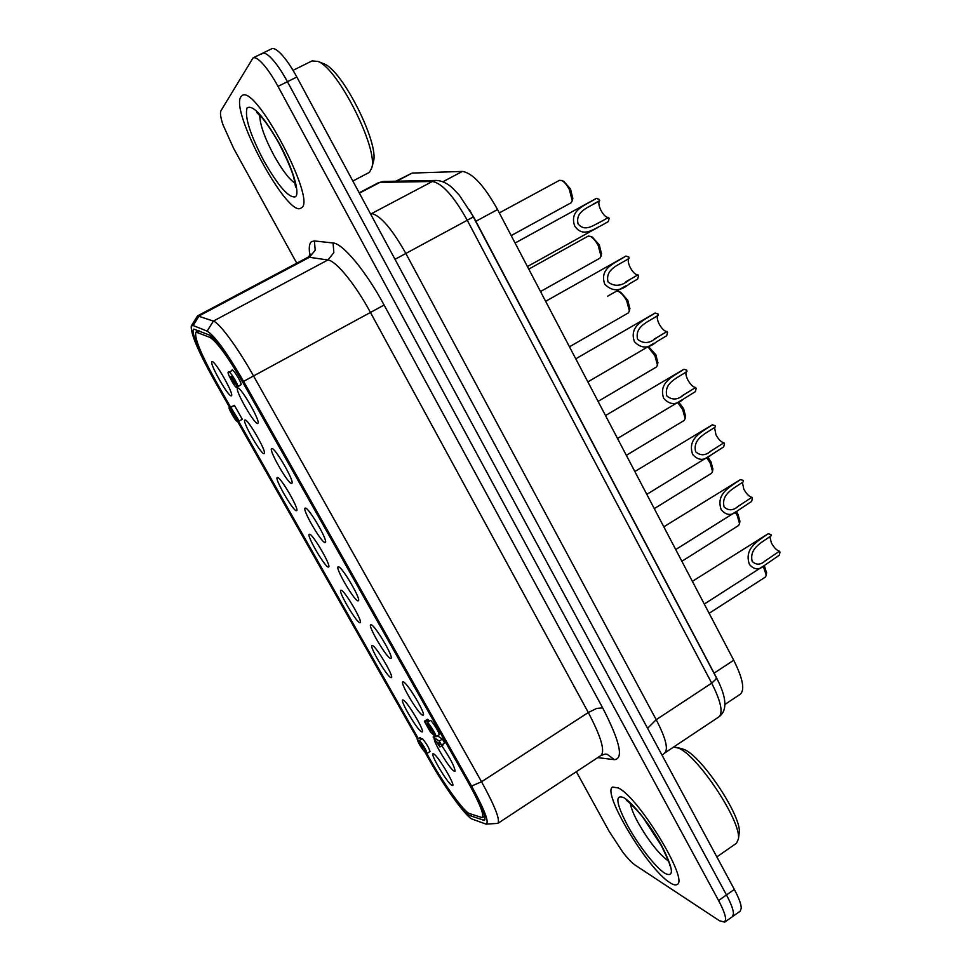 <?xml version="1.0" encoding="UTF-8"?>
<svg xmlns="http://www.w3.org/2000/svg" width="971" height="971" viewBox="0 0 971 971"><rect width="100%" height="100%" fill="white"/><g stroke="black" fill="none" stroke-linecap="round" stroke-linejoin="round"><path stroke-width="1.46" d="M231.304 395.804L231.474 395.707C234.242 394.275 214.846 360.144 212.091 361.637L212.006 361.673C208.668 362.353 228.549 397.467 231.304 395.804M257.716 423.514L257.958 423.38C260.932 421.778 240.784 386.531 237.798 388.133L237.761 388.145C233.902 388.436 254.451 424.813 257.716 423.514M426.742 753.29L424.06 749.976L424.096 751.153C420.698 746.917 418.404 742.997 417.227 739.38L419.569 742.075L419.593 740.667C423.453 745.279 425.953 749.527 427.094 753.399L426.742 753.29M422.167 738.737L422.506 738.822C426.39 743.422 428.891 747.658 430.019 751.542L427.094 753.399M417.239 739.38L420.14 737.535L421.645 739.052M419.545 743.021L422.324 747.731L419.545 743.021M421.632 744.272L424.873 749.758L421.632 744.272M433.843 733.311L429.303 726.029L434.62 735.824L430.444 732.073L424.339 721.259L431.088 730.993L427.155 722.497C428.065 721.392 436.889 735.569 436.028 736.734L433.843 733.311M430.226 720.616L430.299 720.518C431.221 719.402 440.057 733.554 439.171 734.744L436.028 736.734M233.186 380.074L234.642 383.897L231.972 380.498L230.515 376.675L233.186 380.074M264.027 453.639L264.294 453.53C267.025 452.085 247.726 418.537 244.971 419.958L244.959 419.958C241.233 419.873 260.811 454.44 264.027 453.639M296.313 510.722L296.701 510.612C299.347 509.205 280.619 476.858 277.512 477.477L277.378 477.489C273.749 477.392 292.744 510.71 296.313 510.722M328.174 567.052L328.696 566.979C331.257 565.62 313.063 534.39 309.615 534.244L309.361 534.232C305.829 534.135 324.265 566.287 328.174 567.052M359.634 622.654L360.29 622.642C362.766 621.319 345.069 591.121 341.319 590.271L340.918 590.21C337.483 590.113 355.41 621.173 359.634 622.654M390.67 677.54L391.495 677.612C393.886 676.326 376.639 647.087 372.597 645.569L372.051 645.436C368.725 645.339 386.167 675.391 390.67 677.54M421.329 731.721L422.3 731.903C424.606 730.653 407.796 702.312 403.475 700.164L402.771 699.933C399.542 699.836 416.535 728.942 421.329 731.721M451.588 785.211L452.717 785.527C454.95 784.313 438.528 756.785 433.964 754.054L433.09 753.714C429.971 753.617 446.551 781.837 451.588 785.211M291.531 483.424L291.907 483.291C294.796 481.713 275.048 447.473 271.844 448.541L271.771 448.541C267.79 448.481 287.829 483.813 291.531 483.424M324.884 542.51L325.406 542.413C328.198 540.871 309.033 507.882 305.464 508.1L305.246 508.1C301.386 508.039 320.806 542.049 324.884 542.51M357.789 600.806L358.457 600.758C361.163 599.265 342.545 567.44 338.636 566.858L338.26 566.821C334.51 566.761 353.359 599.544 357.789 600.806M390.245 658.302L391.082 658.35C393.68 656.894 375.583 626.137 371.347 624.826L370.813 624.717C367.184 624.644 385.499 656.311 390.245 658.302M422.276 715.044L423.283 715.19C425.784 713.794 408.148 684.021 403.62 682.006L402.916 681.812C399.397 681.739 417.227 712.35 422.276 715.044M434.268 738.98C434.207 743.483 449.294 768.158 453.87 771.023L455.059 771.302C454.901 767.139 450.483 758.618 441.793 745.764M230.406 406.861L216.205 381.797C200.73 353.735 193.994 337.168 196.008 332.094L209.967 337.398C217.055 341.841 228.294 357.364 243.697 383.97L468.24 782.456C479.625 803.114 484.323 814.851 482.308 817.655L469.563 813.601C464.138 812.059 444.463 784.944 430.602 760.281L426.572 753.156M418.355 738.664L238.162 420.552M240.238 385.171L236.742 387.49C235.285 388.679 225.454 370.218 228.658 372.366C228.197 368.555 238.004 383.387 237.774 386.519L235.383 382.295C233.999 378.86 232.7 376.93 231.499 376.517C235.176 382.173 236.912 385.827 236.742 387.49M228.658 372.366L232.033 370.534C231.608 366.698 241.415 381.518 241.16 384.662L237.774 386.519M424.339 721.259L427.458 719.293L429.206 721.21M437.472 735.812L442.412 739.089L444.669 743.094L441.526 745.097L437.278 742.22L439.948 746.942L433.127 736.965L439.256 741.091L441.526 745.097M442.703 744.344L443.055 744.963L439.948 746.942M235.54 416.85L234.848 417.239L237.07 421.147C236.366 422.579 227.954 407.941 229.144 407.553L232.846 406.072M229.144 407.553L235.637 415.806L230.77 407.213L234.436 405.368L242.301 419.266L239.157 421.001L231.559 411.68C232.275 414.168 233.38 416.025 234.848 417.239M428.502 719.96L425.371 721.938M433.333 731.746L432.581 732.219M442.412 739.089L439.256 741.091M435.299 735.581L433.127 736.965M238.332 420.443L237.021 421.183L238.332 420.455M230.77 407.213L239.157 421.001M234.436 405.368L231.28 407.104M499.312 212.928L559.43 180.351L561.651 180.497C564.297 181.868 566.882 184.903 569.394 189.6L572.271 200.779L571.009 202.818M557.463 181.407L551.043 184.891M572.781 198.448L570.511 188.944L563.835 181.371M577.405 242.082L588.171 236.111L590.198 236.305C592.965 237.701 595.648 240.82 598.257 245.663L601.013 256.21L599.896 258.177L540.507 291.531M601.498 253.892L599.325 244.91L592.395 237.142M611.499 294.007L616.561 291.191L618.393 291.409C621.27 292.829 624.062 296.021 626.756 301.022L629.402 310.975L628.322 312.929L569.467 346.793M629.851 308.669L627.764 300.173L620.578 292.198M647.924 346.805L654.903 355.689L657.452 365.096L656.408 367.014L598.075 401.387M657.865 362.79L655.862 354.755L648.422 346.586M677.649 402.48L682.71 409.689L685.15 418.562L684.154 420.467L626.344 455.326M685.538 416.28L683.608 408.67L678.583 401.921M706.694 457.632L710.177 463.033L712.52 471.408L711.561 473.278L654.272 508.622M712.884 469.114L711.027 461.929L707.75 456.989M735.205 512.215L737.305 515.722L739.55 523.648L738.64 525.469L681.873 561.274M739.89 521.342L738.106 514.545L736.297 511.535M763.242 566.202L766.265 575.269L765.403 577.053L709.133 613.32M766.58 572.963L764.311 565.523M599.52 200.706C589.749 207.26 574.99 210.489 578.061 223.876C585.246 232.518 593.633 224.944 602.19 221L608.562 217.407L609.108 218.463L608.271 221.631L602.481 224.896C592.407 229.896 582.685 237.725 574.662 225.927C569.091 209.882 584.724 205.767 596.364 198.375L599.362 199.443L599.52 200.706M599.69 200.621C598.209 202.211 598.622 205.451 600.928 210.343C603.731 215.356 606.28 217.71 608.562 217.407M629.038 258.359C619.377 264.937 604.933 268.579 608.028 281.966C614.57 287.003 621.683 286.287 629.354 279.83L637.971 274.829L638.505 275.873L637.68 279.029L629.378 283.872C620.323 291.616 612.106 291.725 604.739 284.175C599.168 268.178 614.412 263.517 625.919 256.077L628.892 257.097L629.038 258.359M628.941 258.42C627.667 260.022 628.103 263.068 630.24 267.547C633.019 272.511 635.592 274.939 637.971 274.829M545.629 301.313L625.919 256.077M658.18 315.259C648.616 321.887 634.488 325.904 637.607 339.304C643.518 344.05 649.89 343.503 656.736 337.653L667.004 331.512L667.526 332.543L666.713 335.699L656.542 341.804C648.47 348.795 641.103 348.759 634.427 341.671C628.856 325.71 643.712 320.527 655.097 313.038L658.035 314.009L658.18 315.259M657.828 315.466C656.76 317.08 657.209 319.932 659.188 324.023C661.943 328.938 664.54 331.439 667.004 331.512M575.767 358.809L655.097 313.038M686.958 371.444C677.491 378.095 663.654 382.513 666.81 395.913C672.175 400.392 677.94 399.955 684.094 394.614L695.661 387.49L696.183 388.497L695.37 391.641L683.73 398.875C676.484 405.235 669.82 405.089 663.739 398.426C658.168 382.501 672.648 376.809 683.912 369.259L686.813 370.206L686.958 371.444M686.351 371.796C685.477 373.386 685.951 376.056 687.759 379.782C690.49 384.65 693.124 387.223 695.661 387.49M605.503 415.552L683.912 369.259M715.36 426.912C706.002 433.6 692.457 438.382 695.637 451.782C700.54 456.018 705.771 455.678 711.33 450.775L723.953 442.752L724.475 443.747L723.674 446.878L710.833 455.132C704.291 460.946 698.234 460.727 692.675 454.464C687.104 438.564 701.208 432.374 712.362 424.788L715.214 425.674L715.36 426.912M714.535 427.41L715.979 434.838C718.686 439.669 721.344 442.303 723.953 442.752M634.84 471.542L712.362 424.788M743.422 481.677C734.149 488.401 720.895 493.547 724.087 506.959C728.578 510.964 733.348 510.697 738.409 506.158L751.906 497.322L752.404 498.305L751.627 501.424L737.802 510.612C731.855 515.953 726.332 515.674 721.235 509.775C715.663 493.911 729.415 487.236 740.448 479.601L743.276 480.463L743.422 481.677M742.378 482.332L743.847 489.214C746.529 493.996 749.224 496.703 751.906 497.322M663.8 526.804L740.448 479.601M771.12 535.774C761.944 542.522 748.969 548.02 752.197 561.432C756.3 565.219 760.657 565.025 765.282 560.813L779.495 551.2L779.992 552.183L779.215 555.291L764.602 565.34C759.164 570.28 754.103 569.965 749.43 564.394C743.871 548.566 757.271 541.417 768.182 533.747L770.974 534.56L771.12 535.774M769.882 536.562L771.375 542.898C774.033 547.656 776.739 550.423 779.495 551.2M692.384 581.338L768.182 533.747M271.419 58.284C276.565 63.746 281.906 71.551 287.428 81.698C281.906 71.551 276.565 63.746 271.419 58.284C267.353 54.109 264.343 52.47 262.376 53.344C264.343 52.47 267.353 54.109 271.419 58.284M724.73 922.122L732.498 916.624L733.481 913.614C733.287 909.56 730.945 903.346 726.478 894.959C730.945 903.346 733.287 909.56 733.481 913.614L732.498 916.624L740.242 911.138L741.274 908.103C741.116 904.025 738.81 897.799 734.343 889.424L296.835 77.025C291.324 66.89 285.984 59.11 280.813 53.672C276.723 49.521 273.676 47.895 271.662 48.793L253.055 57.908C254.972 57.046 257.946 58.721 261.988 62.921C267.11 68.407 272.438 76.224 277.997 86.383L718.576 900.518C723.067 908.905 725.434 915.107 725.677 919.149L724.73 922.122L719.499 920.775L635.095 865.064C631.781 862.782 627.618 858.413 622.617 851.943L609.133 831.31L576.349 771.69M734.343 889.424L726.478 894.959L287.428 81.698L726.478 894.959L718.576 900.518M261.308 54.352L262.376 53.344M724.9 704.461L740.29 694.229C745.036 689.835 742.839 678.498 733.724 660.231L497.553 209.554C484.189 185.619 472.464 172.911 462.366 171.43L412.214 173.069L395.78 181.213M718.843 682.455L469.454 209.602M301.532 207.721L300.961 208.11C287.683 218.087 229.811 111.325 240.942 96.724L242.277 95.486C255.992 84.647 316.801 200.621 301.532 207.721L300.961 208.11C287.683 218.087 229.811 111.325 240.942 96.724L242.277 95.486C255.992 84.647 316.801 200.621 301.532 207.721M670.014 882.724C647.778 869.409 601.328 791.863 612.677 787.056L618.284 787.954C638.372 796.9 689.313 880.381 677.115 884.484C675.658 885.431 673.291 884.848 670.014 882.724C647.778 869.409 601.328 791.863 612.677 787.056L618.284 787.954C638.372 796.9 689.313 880.381 677.115 884.484C675.658 885.431 673.291 884.848 670.014 882.724M296.762 263.19L233.659 148.442L222.978 124.761C220.563 117.503 219.895 112.806 220.987 110.682L253.055 57.908M229.569 407.322L213.547 379.03C198.011 350.992 190.583 333.32 191.251 326.013L193.144 325.528L207.139 331.123C214.761 335.808 226.898 352.558 243.587 381.372L471.554 786.061C484.796 810.19 489.602 822.874 485.961 824.1L472.27 819.136C466.383 817.351 445.276 788.221 430.42 761.798L424.412 751.19M486.265 824.088L497.832 823.408C500.368 820.034 494.931 806.161 481.543 781.764L253.601 376.068C237.677 347.557 219.446 322.833 213.365 321.085L197.586 315.854L191.421 325.746M417.591 739.149L237.325 421.013M425.128 751.481L431.367 762.502C445.191 787.105 464.842 814.183 470.267 815.761L484.456 820.41C486.471 817.606 481.786 805.869 470.401 785.223L242.981 381.567C227.542 354.888 216.266 339.34 209.178 334.934L193.787 329.12C190.219 330.516 200.111 354.451 214.021 378.848L230.006 407.08M237.774 420.771L418.003 738.895M293.036 70.337L312.116 60.894L318.148 61.476C338.187 68.832 378.083 148.381 371.844 167.68L369.466 172.304L352.861 181.055M373.082 162.934L373.459 161.502C379.212 143.538 342.751 70.749 324.217 63.94L322.809 63.37M673.668 747.015L678.134 748.01C696.85 754.309 741.528 821.308 738.433 838.883L736.491 843.265L716.841 856.908M739.077 834.004L739.222 832.827C742.075 816.55 701.183 755.256 683.815 749.394L681.205 748.556M199.553 331.002L197.356 332.179M211.593 336.536L209.967 337.398M277.997 86.383L296.835 77.025M716.246 677.248L716.028 679.105L711.694 683.135C720.931 701.438 723.322 712.69 718.88 716.889C727.619 710.578 726.781 697.421 716.343 677.418L473.52 216.824L459.295 195.171L452.814 188.301C447.279 183.179 441.659 180.57 435.967 180.46L436.732 180.448M359.379 193.156L379.94 182.378L432.313 181.492C442.06 183.143 453.712 196.057 467.257 220.247L473.52 216.824M647.572 728.299L656.202 719.693L405.829 253.419C392.041 228.998 380.668 215.708 371.735 213.547L370.327 213.486M395.015 259.318L467.257 220.247L711.694 683.135L656.202 719.693C665.705 738.081 668.546 749.175 664.747 752.962L662.113 755.292M370.643 214.081L432.313 181.492L435.967 180.46L383.982 181.431M378.314 182.779L383.314 181.443L378.314 182.779L359.185 192.804M714.316 672.988L733.724 660.231M476.13 221.145L497.553 209.554M442.946 181.735L462.366 171.43M396.751 181.201L412.214 173.069M307.965 257.206L309.446 257.291L199.128 315.891L193.144 325.528M333.077 242.981L333.866 252.63L327.882 259.985C335.881 260.616 355.131 284.042 370.303 312.177L588.305 712.508L596.667 708.442L602.663 707.847L384.103 305.028C365.946 271.225 342.702 243.333 333.077 242.981L314.422 240.954L315.199 250.227L309.446 257.291L327.882 259.985L213.365 321.085L207.139 331.123M314.422 240.954L311.557 241.597C309.203 243.442 308.669 248.054 309.943 255.422M605.358 754.066L607.312 754.358L614.425 759.674C623.855 758.715 619.935 741.443 602.663 707.847M597.711 757.623L614.425 759.674M384.103 305.028L243.587 381.372M471.554 786.061L481.543 781.764L588.305 712.508C601.013 736.686 605.249 750.984 601.037 755.438L497.832 823.408M472.161 814.523L470.267 815.761M485.015 819.16L483.109 820.41M295.087 183.228C289.079 179.198 282.003 169.876 273.871 155.287C264.537 137.651 259.84 124.324 259.779 115.306M279.247 143.356C263.529 116.107 252.8 104.31 247.071 107.951C244.486 116.896 250.142 134.666 264.063 161.247C278.628 186.614 289.115 198.448 295.548 196.749C300.124 192.998 292.684 167.971 279.247 143.356M668.436 860.998L668.097 860.792C658.605 853.703 648.604 840.971 638.068 822.595C633.638 814.426 631.101 808.103 630.422 803.624M661.955 846.275C650.776 825.484 632.121 801.985 623.503 797.531C614.837 794.314 616.197 803.636 627.569 825.508C638.275 845.146 655.474 867.321 664.892 873.342C674.432 877.966 673.449 868.936 661.955 846.275M422.179 738.725L419.266 740.57M430.299 720.518L427.155 722.497M484.675 816.113L482.308 817.655M198.703 330.662L196.008 332.094M572.866 198.084L572.271 200.779M564.187 181.504L561.651 180.497M511.183 235.589L571.13 202.769M528.758 269.125L582.017 239.521M601.571 253.54L601.013 256.21M592.735 237.264L590.198 236.305M626.149 285.656L607.749 296.143M629.924 308.317L629.402 310.975M620.918 292.32L618.393 291.409M657.937 362.45L657.452 365.096M685.599 415.928L685.15 418.562M712.932 468.787L712.52 471.408M739.938 521.014L739.55 523.648M766.617 572.635L766.265 575.269M597.262 201.944L593.196 204.189M527.411 266.552L598.257 227.214M515.091 243.029L596.206 198.46M597.626 223.488L602.166 220.963M625.907 281.736L629.329 279.782M587.856 381.894L654.041 343.224M654.053 339.17L656.712 337.617M617.52 438.479L681.812 399.991M682.018 395.804L684.07 394.578M646.795 494.36L709.4 455.982M709.752 451.697L711.318 450.738M675.719 549.55L736.771 511.232M737.244 506.862L738.397 506.146M704.291 604.059L763.91 565.777M764.468 561.323L765.282 560.801M664.747 752.962L718.88 716.889M307.322 257.582L197.586 315.854M605.249 754.066L601.037 755.438M308.28 256.999L310.841 254.074M256.805 112.539L261.672 117.394C262.923 118.438 272.014 130.381 279.102 143.647M324.217 63.94L318.148 61.476M373.459 161.502L371.844 167.68M279.126 143.696C287.343 159.778 292.283 171.345 293.946 178.421L295.609 187.136M626.756 800.699C625.045 798.38 639.622 812.132 643.858 818.784L661.275 845.523M739.222 832.827L738.433 838.883M682.334 748.835L676.532 747.403M661.385 845.729C667.563 858.388 670.354 865.027 669.772 865.622"/></g></svg>
